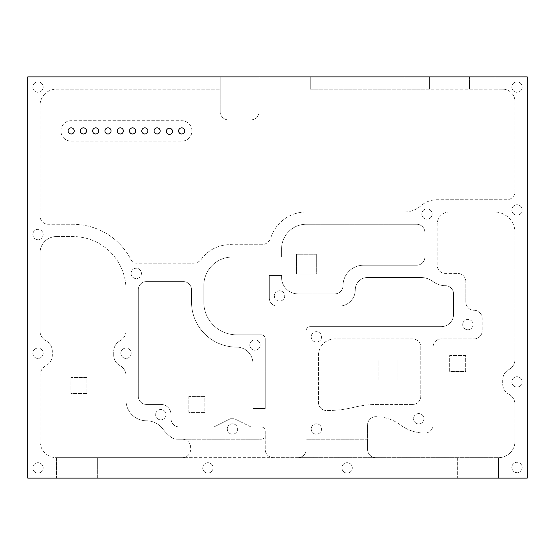 <?xml version="1.0" encoding="UTF-8"?>
<svg xmlns="http://www.w3.org/2000/svg" width="555" height="555" viewBox="0 0 555 555"><rect width="100%" height="100%" fill="white"/><g stroke="black" fill="none" stroke-linecap="round" stroke-linejoin="round"><path stroke-width="0.42" stroke-dasharray="2.77 2.08" d="M259.074 76.881L259.074 89.161L259.074 76.881L310.252 76.881L310.252 89.161L494.907 89.161L494.907 76.881L527.25 76.881L527.25 478.119L498.591 478.119L498.591 457.646L498.591 478.119L97.354 478.119L97.354 457.646L97.354 478.119L27.75 478.119L27.75 76.881L220.182 76.881L220.182 111.68L220.182 76.881L259.074 76.881L259.074 111.68A8.186 8.186 0 0 1 250.888 119.873L228.369 119.873A8.186 8.186 0 0 1 220.182 111.68A8.186 8.186 0 0 0 228.369 119.873L250.888 119.873A8.186 8.186 0 0 0 259.074 111.68L259.074 89.161M502.684 89.161L494.907 89.161L494.907 76.881L429.397 76.881L429.397 89.161L404.012 89.161L404.012 76.881L429.397 76.881L429.397 89.161L469.523 89.161L469.523 76.881L469.523 89.161L502.684 89.161A12.279 12.279 0 0 1 514.971 101.447L514.971 191.524A8.186 8.186 0 0 1 506.777 199.71L437.173 199.71A24.906 24.906 0 0 0 420.94 205.732L420.787 205.863A24.906 24.906 0 0 1 404.422 211.989L306.159 211.989A37.116 37.116 0 0 0 270.958 237.353L270.944 237.401A10.233 10.233 0 0 1 261.121 244.748L232.337 244.734A35.513 35.513 0 0 0 201.902 258.401L201.819 258.526A9.81 9.81 0 0 1 193.258 263.167L136.204 263.167A5.564 5.564 0 0 1 131.389 260.406L131.292 260.226A65.587 65.587 0 0 0 72.83 224.275L48.223 224.275A8.186 8.186 0 0 1 40.029 216.089L40.029 105.54A16.379 16.379 0 0 1 56.409 89.161L220.182 89.161L56.409 89.161A16.379 16.379 0 0 0 40.029 105.54L40.029 216.089A8.186 8.186 0 0 0 48.223 224.275L72.83 224.275A65.587 65.587 0 0 1 131.292 260.226L131.389 260.406A5.564 5.564 0 0 0 136.204 263.167L193.258 263.167A9.81 9.81 0 0 0 201.819 258.526L201.902 258.401A35.513 35.513 0 0 1 232.337 244.734L261.121 244.748A10.233 10.233 0 0 0 270.944 237.401L270.958 237.353A37.116 37.116 0 0 1 306.159 211.989L404.422 211.989A24.906 24.906 0 0 0 420.787 205.863L420.94 205.732A24.906 24.906 0 0 1 437.173 199.71L506.777 199.71A8.186 8.186 0 0 0 514.971 191.524L514.971 101.447A12.279 12.279 0 0 0 502.684 89.161M71.151 141.164L181.693 141.164A10.233 10.233 0 0 0 191.933 130.924A10.233 10.233 0 0 0 181.693 120.692L71.151 120.692A10.233 10.233 0 0 0 60.911 130.924A10.233 10.233 0 0 0 71.151 141.164A10.233 10.233 0 0 1 60.911 130.924A10.233 10.233 0 0 1 71.151 120.692L181.693 120.692A10.233 10.233 0 0 1 191.933 130.924A10.233 10.233 0 0 1 181.693 141.164L71.151 141.164M310.252 89.161L310.252 76.881L404.012 76.881L404.012 89.161L310.252 89.161M188.839 396.416L188.839 412.421L204.837 412.421L204.837 396.416L188.839 396.416L188.839 412.421L204.837 412.421L204.837 396.416L188.839 396.416M378.115 379.96L397.963 379.96L397.963 360.112L378.115 360.112L378.115 379.96L397.963 379.96L397.963 360.112L378.115 360.112L378.115 379.96M316.295 254.266L296.446 254.266L296.446 274.115L316.295 274.115L316.295 254.266L296.446 254.266L296.446 274.115L316.295 274.115L316.295 254.266M465.652 355.477L449.654 355.477L449.654 371.475L465.652 371.475L465.652 355.477L449.654 355.477L449.654 371.475L465.652 371.475L465.652 355.477M70.922 377.587L70.922 393.585L86.927 393.585L86.927 377.587L70.922 377.587L70.922 393.585L86.927 393.585L86.927 377.587L70.922 377.587M413.572 418.754A5.175 5.175 0 0 0 421.342 423.236A5.175 5.175 0 0 0 421.342 414.266A5.175 5.175 0 0 0 413.572 418.754A5.175 5.175 0 0 1 421.342 414.266A5.175 5.175 0 0 1 421.342 423.236A5.175 5.175 0 0 1 413.572 418.754M249.805 345.057A5.175 5.175 0 0 0 257.569 349.539A5.175 5.175 0 0 0 257.569 340.569A5.175 5.175 0 0 0 249.805 345.057A5.175 5.175 0 0 1 257.569 340.569A5.175 5.175 0 0 1 257.569 349.539A5.175 5.175 0 0 1 249.805 345.057M32.807 87.114A5.175 5.175 0 0 0 40.577 91.603A5.175 5.175 0 0 0 40.577 82.633A5.175 5.175 0 0 0 32.807 87.114A5.175 5.175 0 0 1 40.577 82.633A5.175 5.175 0 0 1 40.577 91.603A5.175 5.175 0 0 1 32.807 87.114M32.807 353.244A5.175 5.175 0 0 0 40.577 357.725A5.175 5.175 0 0 0 40.577 348.762A5.175 5.175 0 0 0 32.807 353.244A5.175 5.175 0 0 1 40.577 348.762A5.175 5.175 0 0 1 40.577 357.725A5.175 5.175 0 0 1 32.807 353.244M32.807 234.508A5.175 5.175 0 0 0 40.577 238.997A5.175 5.175 0 0 0 40.577 230.027A5.175 5.175 0 0 0 32.807 234.508A5.175 5.175 0 0 1 40.577 230.027A5.175 5.175 0 0 1 40.577 238.997A5.175 5.175 0 0 1 32.807 234.508M511.835 209.943A5.175 5.175 0 0 0 519.605 214.431A5.175 5.175 0 0 0 519.605 205.461A5.175 5.175 0 0 0 511.835 209.943A5.175 5.175 0 0 1 519.605 205.461A5.175 5.175 0 0 1 519.605 214.431A5.175 5.175 0 0 1 511.835 209.943M311.216 428.987A5.175 5.175 0 0 0 318.986 433.469A5.175 5.175 0 0 0 318.986 424.506A5.175 5.175 0 0 0 311.216 428.987A5.175 5.175 0 0 1 318.986 424.506A5.175 5.175 0 0 1 318.986 433.469A5.175 5.175 0 0 1 311.216 428.987M462.704 324.585A5.175 5.175 0 0 0 470.473 329.066A5.175 5.175 0 0 0 470.473 320.103A5.175 5.175 0 0 0 462.704 324.585A5.175 5.175 0 0 1 470.473 320.103A5.175 5.175 0 0 1 470.473 329.066A5.175 5.175 0 0 1 462.704 324.585M274.371 295.926A5.175 5.175 0 0 0 282.134 300.408A5.175 5.175 0 0 0 282.134 291.437A5.175 5.175 0 0 0 274.371 295.926A5.175 5.175 0 0 1 282.134 291.437A5.175 5.175 0 0 1 282.134 300.408A5.175 5.175 0 0 1 274.371 295.926M511.835 87.114A5.175 5.175 0 0 0 519.605 91.603A5.175 5.175 0 0 0 519.605 82.633A5.175 5.175 0 0 0 511.835 87.114A5.175 5.175 0 0 1 519.605 82.633A5.175 5.175 0 0 1 519.605 91.603A5.175 5.175 0 0 1 511.835 87.114M120.837 353.244A5.175 5.175 0 0 0 128.6 357.725A5.175 5.175 0 0 0 128.6 348.762A5.175 5.175 0 0 0 120.837 353.244A5.175 5.175 0 0 1 128.6 348.762A5.175 5.175 0 0 1 128.6 357.725A5.175 5.175 0 0 1 120.837 353.244M131.07 273.407A5.175 5.175 0 0 0 138.833 277.888A5.175 5.175 0 0 0 138.833 268.925A5.175 5.175 0 0 0 131.07 273.407A5.175 5.175 0 0 1 138.833 268.925A5.175 5.175 0 0 1 138.833 277.888A5.175 5.175 0 0 1 131.07 273.407M421.765 214.036A5.175 5.175 0 0 0 429.528 218.524A5.175 5.175 0 0 0 429.528 209.554A5.175 5.175 0 0 0 421.765 214.036A5.175 5.175 0 0 1 429.528 209.554A5.175 5.175 0 0 1 429.528 218.524A5.175 5.175 0 0 1 421.765 214.036M311.216 336.864A5.175 5.175 0 0 0 318.986 341.353A5.175 5.175 0 0 0 318.986 332.383A5.175 5.175 0 0 0 311.216 336.864A5.175 5.175 0 0 1 318.986 332.383A5.175 5.175 0 0 1 318.986 341.353A5.175 5.175 0 0 1 311.216 336.864M511.835 381.902A5.175 5.175 0 0 0 519.605 386.384A5.175 5.175 0 0 0 519.605 377.421A5.175 5.175 0 0 0 511.835 381.902A5.175 5.175 0 0 1 519.605 377.421A5.175 5.175 0 0 1 519.605 386.384A5.175 5.175 0 0 1 511.835 381.902M341.929 467.886A5.175 5.175 0 0 0 349.692 472.367A5.175 5.175 0 0 0 349.692 463.397A5.175 5.175 0 0 0 341.929 467.886A5.175 5.175 0 0 1 349.692 463.397A5.175 5.175 0 0 1 349.692 472.367A5.175 5.175 0 0 1 341.929 467.886M155.636 414.654A5.175 5.175 0 0 0 163.399 419.143A5.175 5.175 0 0 0 163.399 410.173A5.175 5.175 0 0 0 155.636 414.654A5.175 5.175 0 0 1 163.399 410.173A5.175 5.175 0 0 1 163.399 419.143A5.175 5.175 0 0 1 155.636 414.654M32.807 467.886A5.175 5.175 0 0 0 40.577 472.367A5.175 5.175 0 0 0 40.577 463.397A5.175 5.175 0 0 0 32.807 467.886A5.175 5.175 0 0 1 40.577 463.397A5.175 5.175 0 0 1 40.577 472.367A5.175 5.175 0 0 1 32.807 467.886M202.721 467.886A5.175 5.175 0 0 0 210.484 472.367A5.175 5.175 0 0 0 210.484 463.397A5.175 5.175 0 0 0 202.721 467.886A5.175 5.175 0 0 1 210.484 463.397A5.175 5.175 0 0 1 210.484 472.367A5.175 5.175 0 0 1 202.721 467.886M227.286 428.987A5.175 5.175 0 0 0 235.049 433.469A5.175 5.175 0 0 0 235.049 424.506A5.175 5.175 0 0 0 227.286 428.987A5.175 5.175 0 0 1 235.049 424.506A5.175 5.175 0 0 1 235.049 433.469A5.175 5.175 0 0 1 227.286 428.987M511.835 467.476A5.175 5.175 0 0 0 519.605 471.958A5.175 5.175 0 0 0 519.605 462.988A5.175 5.175 0 0 0 511.835 467.476A5.175 5.175 0 0 1 519.605 462.988A5.175 5.175 0 0 1 519.605 471.958A5.175 5.175 0 0 1 511.835 467.476M230.415 418.754L214.036 426.941L179.237 426.941A8.186 8.186 0 0 1 171.051 418.754L171.051 414.654A10.233 10.233 0 0 0 160.811 404.422L146.485 404.422A8.186 8.186 0 0 1 138.292 396.235L138.292 289.779A8.186 8.186 0 0 1 146.485 281.593L183.33 281.593A8.186 8.186 0 0 1 191.524 289.779L191.524 302.066A45.038 45.038 0 0 0 236.555 347.104A16.379 16.379 0 0 1 252.934 363.476L252.934 408.515L265.221 408.515L265.221 338.911A4.093 4.093 0 0 0 261.121 334.818L236.555 334.818A32.752 32.752 0 0 1 203.803 302.066L203.803 285.686A28.659 28.659 0 0 1 232.462 257.027L281.593 257.027L281.593 248.841A24.566 24.566 0 0 1 306.159 224.275L416.708 224.275A8.186 8.186 0 0 1 424.894 232.462L424.894 257.027A8.186 8.186 0 0 1 416.708 265.221L363.476 265.221A20.473 20.473 0 0 0 343.011 285.686A8.186 8.186 0 0 1 334.818 293.879L297.973 293.879A16.379 16.379 0 0 1 281.593 277.5L281.593 275.453L269.314 275.453L269.314 297.973A8.186 8.186 0 0 0 277.5 306.159L338.911 306.159A16.379 16.379 0 0 0 355.29 289.779A12.279 12.279 0 0 1 367.577 277.5L420.801 277.5A20.473 20.473 0 0 1 433.08 281.593A20.473 20.473 0 0 0 445.367 285.686A8.186 8.186 0 0 1 453.553 293.879L453.553 314.345A12.279 12.279 0 0 1 441.274 326.631L310.252 326.631A4.093 4.093 0 0 0 306.159 330.725L306.159 449.46A8.186 8.186 0 0 1 297.973 457.646L273.407 457.646A8.186 8.186 0 0 1 265.221 449.46L265.221 431.034A4.093 4.093 0 0 0 261.121 426.941L250.888 426.941L234.508 418.754L230.415 418.754L214.036 426.941L179.237 426.941A8.186 8.186 0 0 1 171.051 418.754L171.051 414.654A10.233 10.233 0 0 0 160.811 404.422L146.485 404.422A8.186 8.186 0 0 1 138.292 396.235L138.292 289.779A8.186 8.186 0 0 1 146.485 281.593L183.33 281.593A8.186 8.186 0 0 1 191.524 289.779L191.524 302.066A45.038 45.038 0 0 0 236.555 347.104A16.379 16.379 0 0 1 252.934 363.476L252.934 408.515L265.221 408.515L265.221 338.911A4.093 4.093 0 0 0 261.121 334.818L236.555 334.818A32.752 32.752 0 0 1 203.803 302.066L203.803 285.686A28.659 28.659 0 0 1 232.462 257.027L281.593 257.027L281.593 248.841A24.566 24.566 0 0 1 306.159 224.275L416.708 224.275A8.186 8.186 0 0 1 424.894 232.462L424.894 257.027A8.186 8.186 0 0 1 416.708 265.221L363.476 265.221A20.473 20.473 0 0 0 343.011 285.686A8.186 8.186 0 0 1 334.818 293.879L297.973 293.879A16.379 16.379 0 0 1 281.593 277.5L281.593 275.453L269.314 275.453L269.314 297.973A8.186 8.186 0 0 0 277.5 306.159L338.911 306.159A16.379 16.379 0 0 0 355.29 289.779A12.279 12.279 0 0 1 367.577 277.5L420.801 277.5A20.473 20.473 0 0 1 433.08 281.593A20.473 20.473 0 0 0 445.367 285.686A8.186 8.186 0 0 1 453.553 293.879L453.553 314.345A12.279 12.279 0 0 1 441.274 326.631L310.252 326.631A4.093 4.093 0 0 0 306.159 330.725L306.159 439.22L367.577 439.22L367.577 424.894A8.186 8.186 0 0 1 375.763 416.708A8.186 8.186 0 0 0 367.577 424.894L367.577 449.46A8.186 8.186 0 0 0 375.763 457.646A8.186 8.186 0 0 1 367.577 449.46L367.577 439.22L306.159 439.22L306.159 449.46A8.186 8.186 0 0 1 297.973 457.646L498.591 457.646A16.379 16.379 0 0 0 514.971 441.274L514.971 404.422A11.599 11.599 0 0 0 508.852 394.203A11.599 11.599 0 0 1 514.971 404.422L514.971 441.274A16.379 16.379 0 0 1 498.591 457.646L56.409 457.646L56.409 478.119L56.409 457.646A16.379 16.379 0 0 1 40.029 441.274L40.029 375.763A11.599 11.599 0 0 1 46.169 365.53A11.599 11.599 0 0 0 52.316 355.29L52.316 351.197A11.599 11.599 0 0 0 46.19 340.971L46.19 340.971A11.599 11.599 0 0 1 52.316 351.197L52.316 355.29A11.599 11.599 0 0 1 46.183 365.523L46.183 365.523A11.599 11.599 0 0 0 40.029 375.763L40.029 441.274A16.379 16.379 0 0 0 56.409 457.646L182.442 457.646A8.186 8.186 0 0 0 190.629 449.46L190.629 447.413A8.186 8.186 0 0 0 182.442 439.22A8.186 8.186 0 0 1 190.629 447.413L190.629 449.46A8.186 8.186 0 0 1 182.442 457.646L273.407 457.646A8.186 8.186 0 0 1 265.221 449.46L265.221 431.034A4.093 4.093 0 0 0 261.121 426.941L250.888 426.941L234.508 418.754L230.415 418.754M261.121 439.22A4.093 4.093 0 0 0 265.221 435.127A4.093 4.093 0 0 1 261.121 439.22L177.191 439.22L261.121 439.22M171.051 437.173A10.233 10.233 0 0 0 177.191 439.22A10.233 10.233 0 0 1 171.051 437.173A40.945 40.945 0 0 1 162.858 428.987A20.473 20.473 0 0 0 146.485 420.801A20.473 20.473 0 0 1 162.858 428.987A40.945 40.945 0 0 0 171.051 437.173M126.013 400.328A20.473 20.473 0 0 0 146.485 420.801A20.473 20.473 0 0 1 126.013 400.328L126.013 375.763A11.599 11.599 0 0 0 120.033 365.613L119.498 365.315L120.033 365.613A11.599 11.599 0 0 1 126.013 375.763L126.013 400.328M113.726 355.29A11.599 11.599 0 0 0 119.498 365.315A11.599 11.599 0 0 1 113.726 355.29L113.726 351.197L113.726 355.29M119.485 341.179A11.599 11.599 0 0 0 113.726 351.197A11.599 11.599 0 0 1 119.485 341.179L119.887 340.95A11.599 11.599 0 0 0 126.013 330.725L126.013 289.779A53.224 53.224 0 0 0 72.788 236.555A53.224 53.224 0 0 1 126.013 289.779L126.013 330.725A11.599 11.599 0 0 1 119.887 340.95L119.485 341.179M56.409 236.555L72.788 236.555L56.409 236.555A16.379 16.379 0 0 0 40.029 252.934A16.379 16.379 0 0 1 56.409 236.555M40.029 330.725L40.029 252.934L40.029 330.725A11.599 11.599 0 0 0 46.155 340.95A11.599 11.599 0 0 1 40.029 330.725M508.449 393.974L508.852 394.203L508.449 393.974A11.599 11.599 0 0 1 502.684 383.949A11.599 11.599 0 0 0 508.449 393.974M502.684 379.856L502.684 383.949L502.684 379.856A11.599 11.599 0 0 1 508.567 369.762L508.831 369.616A11.599 11.599 0 0 0 514.971 359.383A11.599 11.599 0 0 1 508.831 369.616L508.567 369.762A11.599 11.599 0 0 0 502.684 379.856M514.971 232.462L514.971 359.383L514.971 232.462A20.473 20.473 0 0 0 494.498 211.989L449.46 211.989A12.279 12.279 0 0 0 437.173 224.275L437.173 265.221A8.186 8.186 0 0 0 445.367 273.407L457.646 273.407L445.367 273.407A8.186 8.186 0 0 1 437.173 265.221L437.173 224.275A12.279 12.279 0 0 1 449.46 211.989L494.498 211.989A20.473 20.473 0 0 1 514.971 232.462M465.839 281.593A8.186 8.186 0 0 0 457.646 273.407A8.186 8.186 0 0 1 465.839 281.593L465.839 302.066A8.186 8.186 0 0 0 474.025 310.252A8.186 8.186 0 0 1 465.839 302.066L465.839 281.593M482.212 318.445A8.186 8.186 0 0 0 474.025 310.252A8.186 8.186 0 0 1 482.212 318.445L482.212 330.725L482.212 318.445M474.025 338.911A8.186 8.186 0 0 0 482.212 330.725A8.186 8.186 0 0 1 474.025 338.911L441.274 338.911A8.186 8.186 0 0 0 433.08 347.104A8.186 8.186 0 0 1 441.274 338.911L474.025 338.911M433.08 424.894L433.08 347.104L433.08 424.894A8.186 8.186 0 0 1 424.894 433.08A8.186 8.186 0 0 0 433.08 424.894M400.328 424.894A40.945 40.945 0 0 0 424.894 433.08A40.945 40.945 0 0 1 400.328 424.894A40.945 40.945 0 0 0 375.763 416.708A40.945 40.945 0 0 1 400.328 424.894M412.608 404.422L379.016 404.422A102.099 102.099 0 0 0 354.451 407.197L353.951 407.315A116.508 116.508 0 0 1 326.631 410.561A8.186 8.186 0 0 1 318.445 402.375L318.445 355.29A16.379 16.379 0 0 1 334.818 338.911L412.608 338.911A8.186 8.186 0 0 1 420.801 347.104L420.801 396.235A8.186 8.186 0 0 1 412.608 404.422L379.016 404.422A102.099 102.099 0 0 0 354.451 407.197L353.951 407.315A116.508 116.508 0 0 1 326.631 410.561A8.186 8.186 0 0 1 318.445 402.375L318.445 355.29A16.379 16.379 0 0 1 334.818 338.911L412.608 338.911A8.186 8.186 0 0 1 420.801 347.104L420.801 396.235A8.186 8.186 0 0 1 412.608 404.422M92.643 130.924A3.073 3.073 0 0 0 97.25 133.582A3.073 3.073 0 0 0 97.25 128.267A3.073 3.073 0 0 0 92.643 130.924M117.209 130.924A3.073 3.073 0 0 0 121.816 133.582A3.073 3.073 0 0 0 121.816 128.267A3.073 3.073 0 0 0 117.209 130.924M141.775 130.924A3.073 3.073 0 0 0 146.381 133.582A3.073 3.073 0 0 0 146.381 128.267A3.073 3.073 0 0 0 141.775 130.924M68.078 130.924A3.073 3.073 0 0 0 72.684 133.582A3.073 3.073 0 0 0 72.684 128.267A3.073 3.073 0 0 0 68.078 130.924M154.061 130.924A3.073 3.073 0 0 0 158.661 133.582A3.073 3.073 0 0 0 158.661 128.267A3.073 3.073 0 0 0 154.061 130.924M178.627 130.924A3.073 3.073 0 0 0 183.226 133.582A3.073 3.073 0 0 0 183.226 128.267A3.073 3.073 0 0 0 178.627 130.924M129.495 130.924A3.073 3.073 0 0 0 134.102 133.582A3.073 3.073 0 0 0 134.102 128.267A3.073 3.073 0 0 0 129.495 130.924M80.364 130.924A3.073 3.073 0 0 0 84.971 133.582A3.073 3.073 0 0 0 84.971 128.267A3.073 3.073 0 0 0 80.364 130.924M166.34 131.334A3.073 3.073 0 0 0 170.947 133.991A3.073 3.073 0 0 0 170.947 128.677A3.073 3.073 0 0 0 166.34 131.334M104.93 130.924A3.073 3.073 0 0 0 109.536 133.582A3.073 3.073 0 0 0 109.536 128.267A3.073 3.073 0 0 0 104.93 130.924M457.646 457.646L457.646 478.119L457.646 457.646"/><path stroke-width="0.83" d="M527.25 76.881L27.75 76.881L27.75 478.119L527.25 478.119L527.25 76.881M80.364 130.924A3.073 3.073 0 0 1 84.971 128.267A3.073 3.073 0 0 1 84.971 133.582A3.073 3.073 0 0 1 80.364 130.924M178.627 130.924A3.073 3.073 0 0 1 183.226 128.267A3.073 3.073 0 0 1 183.226 133.582A3.073 3.073 0 0 1 178.627 130.924M117.209 130.924A3.073 3.073 0 0 1 121.816 128.267A3.073 3.073 0 0 1 121.816 133.582A3.073 3.073 0 0 1 117.209 130.924M104.93 130.924A3.073 3.073 0 0 1 109.536 128.267A3.073 3.073 0 0 1 109.536 133.582A3.073 3.073 0 0 1 104.93 130.924M129.495 130.924A3.073 3.073 0 0 1 134.102 128.267A3.073 3.073 0 0 1 134.102 133.582A3.073 3.073 0 0 1 129.495 130.924M154.061 130.924A3.073 3.073 0 0 1 158.661 128.267A3.073 3.073 0 0 1 158.661 133.582A3.073 3.073 0 0 1 154.061 130.924M141.775 130.924A3.073 3.073 0 0 1 146.381 128.267A3.073 3.073 0 0 1 146.381 133.582A3.073 3.073 0 0 1 141.775 130.924M92.643 130.924A3.073 3.073 0 0 1 97.25 128.267A3.073 3.073 0 0 1 97.25 133.582A3.073 3.073 0 0 1 92.643 130.924M166.34 131.334A3.073 3.073 0 0 1 170.947 128.677A3.073 3.073 0 0 1 170.947 133.991A3.073 3.073 0 0 1 166.34 131.334M68.078 130.924A3.073 3.073 0 0 1 72.684 128.267A3.073 3.073 0 0 1 72.684 133.582A3.073 3.073 0 0 1 68.078 130.924"/></g></svg>
